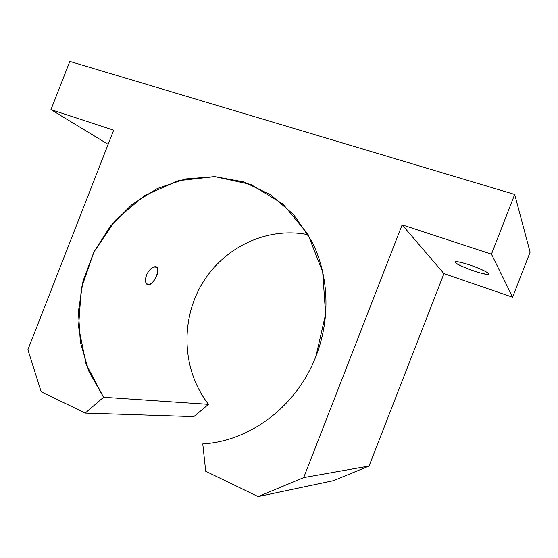 <?xml version="1.0" encoding="UTF-8"?>
<svg xmlns="http://www.w3.org/2000/svg" width="558" height="558" viewBox="0 0 558 558"><rect width="100%" height="100%" fill="white"/><g stroke="black" fill="none" stroke-linecap="round" stroke-linejoin="round"><path stroke-width="0.84" d="M208.518 404.341C182.368 370.944 180.06 321.645 201.571 284.671C223.04 247.682 266.794 226.22 308.232 234.758C266.794 226.22 223.04 247.682 201.571 284.671C180.06 321.645 182.368 370.944 208.518 404.341L103.558 397.268L208.518 404.341L193.814 416.624L208.518 404.341M315.968 356.185C330.873 318.346 328.885 274.627 311.615 241L293.829 214.809L270.658 194.777L243.713 181.894L214.718 176.621L185.389 178.965L157.314 188.527L131.932 204.57L110.463 226.116L93.911 252.007L83.051 280.925L78.427 311.441L80.338 342.04L88.799 371.175L103.558 397.268L85.255 413.066L193.814 416.624L85.255 413.066L41.166 391.765L27.9 349.733L113.672 130.195L50.966 109.619L108.154 144.334L50.966 109.619L69.82 61.415L514.685 194.449L530.1 252.167L514.685 194.449L491.452 254.155L402.13 224.846L443.952 273.608L512.586 297.198L491.452 254.155L512.586 297.198L530.1 252.167L512.586 297.198L443.952 273.608L402.13 224.846L303.698 477.606L369.061 466.035L443.952 273.608L369.061 466.035L303.698 477.606L258.138 496.585L333.496 480.675L369.061 466.035L333.496 480.675L258.138 496.585L205.707 471.259L202.777 443.924C249.907 441.406 297.065 405.987 315.968 356.185C297.065 405.987 249.907 441.406 202.777 443.924L205.707 471.259L258.138 496.585L303.698 477.606L402.13 224.846L491.452 254.155L514.685 194.449L69.82 61.415L50.966 109.619L113.672 130.195L27.9 349.733L41.166 391.765L85.255 413.066L103.558 397.268L86.078 364.102L78.559 326.8L81.301 288.43L93.932 251.972L115.443 220.236L144.264 195.753L178.267 180.687L214.802 176.628L250.8 184.447L282.906 204.019L307.821 234.053L322.698 271.997L325.607 314.175L315.968 356.185M147.019 273.971C152.878 262.706 161.75 266.187 155.94 277.131C151.085 288.493 141.899 285.626 147.019 273.971C144.668 280.2 145.073 283.799 148.233 284.761C153.994 285.291 161.827 266.584 155.403 266.668C152.397 266.829 149.607 269.263 147.019 273.971M469.829 264.987C478.269 267.959 484.26 270.588 487.811 272.883C490.761 275.31 483.814 274.299 473.721 270.93C465.658 268.084 459.806 265.524 456.165 263.25C452.88 260.753 459.332 261.514 469.829 264.987C460.88 262.086 455.977 261.095 455.112 262.016C453.856 264.506 488.641 276.949 488.675 273.992C487.622 272.06 481.338 269.054 469.829 264.987M148.233 284.761L146.81 284.189"/></g></svg>
